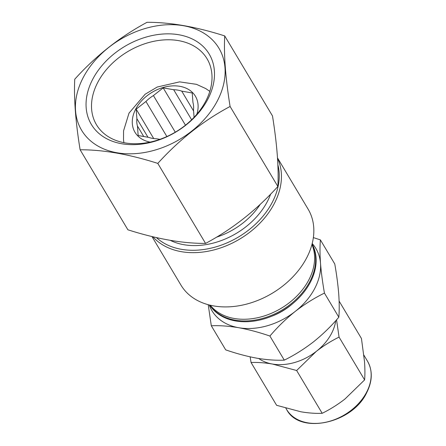 <?xml version="1.0" encoding="UTF-8"?>
<svg xmlns="http://www.w3.org/2000/svg" width="446" height="446" viewBox="0 0 446 446"><rect width="100%" height="100%" fill="white"/><g stroke="black" fill="none" stroke-linecap="round" stroke-linejoin="round"><path stroke-width="0.67" d="M151.958 236.547L180.948 285.094A74.058 53.81 -30.8 0 0 242.719 305.031A74.058 53.81 -30.8 0 0 306.592 258.011A74.058 53.81 -30.8 0 0 308.119 209.163L277.501 157.884M277.529 158.297A74.058 53.81 149.2 0 1 274.195 203.75A74.058 53.81 149.2 0 1 215.061 249.615A74.058 53.81 149.2 0 1 152.9 236.776M156.44 237.606A72.364 52.578 -30.8 0 0 272.177 202.501A72.364 52.578 -30.8 0 0 277.875 164.803M147.966 137.251L136.889 118.692A30.389 22.083 -30.8 0 0 137.446 126.001L143.718 136.504M137.446 126.001L138.171 135.534L148.669 137.374A30.389 22.083 -30.8 0 0 156.713 138.784L159.897 139.342M194.077 117.292L193.508 109.811A30.389 22.083 -30.8 0 0 192.951 102.508L192.226 92.974L181.728 91.135A30.389 22.083 -30.8 0 0 173.684 89.724L191.624 119.773M193.597 111.015L181.728 91.135M175.278 132.189L153.418 95.572A30.389 22.083 -30.8 0 0 145.931 101.471L166.876 136.548M196.876 114.176A35.178 25.561 -30.8 0 0 177.068 85.961A35.178 25.561 -30.8 0 0 135.718 109.08A35.178 25.561 -30.8 0 0 150.101 142.107M185.464 125.187L163.186 87.879L173.684 89.724M163.186 87.879L153.418 95.572M153.714 138.561L136.164 109.159L145.931 101.471M136.164 109.159L136.889 118.692M97.813 82.287A64.386 46.78 -30.8 0 0 96.481 124.757A64.386 46.78 -30.8 0 0 150.185 142.09A64.386 46.78 -30.8 0 0 205.712 101.214A64.386 46.78 -30.8 0 0 207.039 58.744A64.386 46.78 -30.8 0 0 153.335 41.411A64.386 46.78 -30.8 0 0 97.813 82.287M207.769 99.335A68.623 49.857 149.2 0 1 121.663 143.729A68.623 49.857 149.2 0 1 92.768 79.165A68.623 49.857 149.2 0 1 178.874 34.766A68.623 49.857 149.2 0 1 207.769 99.335M83.246 77.492A79.979 58.114 -30.8 0 0 116.93 152.749A79.979 58.114 -30.8 0 0 217.291 101.002A79.979 58.114 -30.8 0 0 183.607 25.745A79.979 58.114 -30.8 0 0 83.246 77.492M224.717 35.925C223.736 54.635 225.531 78.15 230.091 106.471C203.426 120.676 179.325 139.654 157.795 163.398C129.15 154.244 103.26 149.7 80.118 149.772C75.58 121.825 73.791 98.304 74.744 79.226C95.896 55.778 119.996 36.806 147.041 22.3C170.188 22.228 196.078 26.771 224.717 35.925L272.495 115.938C277.061 144.259 278.85 167.78 277.869 186.489L230.091 106.471M80.118 149.772L127.891 229.79C156.546 238.945 182.436 243.488 205.567 243.416C232.238 229.211 256.339 210.233 277.869 186.489M205.567 243.416L157.795 163.398M312.077 244.001A59.619 43.318 149.2 0 1 310.305 282.368A59.619 43.318 149.2 0 1 259.594 320.066A59.619 43.318 149.2 0 1 209.737 305.109M312.049 244.118A59.58 43.29 149.2 0 1 309.819 281.616A59.58 43.29 149.2 0 1 259.767 319.141A59.58 43.29 149.2 0 1 209.854 305.136M208.221 304.713L211.304 325.764L225.698 349.87C236.464 353.578 246.867 356.36 256.902 358.199C266.825 359.855 275.957 360.507 284.292 360.145C294.41 355.167 304.139 349.073 313.466 341.865C322.703 334.461 331.161 326.243 338.832 317.206C339.389 310.567 339.345 302.756 338.709 293.786C337.968 284.632 336.658 274.697 334.779 263.987L320.384 239.881L313.36 237.595M311.938 244.531A59.491 43.229 149.2 0 1 308.783 279.982A59.491 43.229 149.2 0 1 260.213 317.106A59.491 43.229 149.2 0 1 210.272 305.231M250.134 356.85L251.065 362.509L276.615 405.308L300.888 411.786C308.604 413.08 315.707 413.581 322.19 413.303C330.062 409.428 337.628 404.689 344.881 399.086L364.611 379.903C365.045 374.74 365.012 368.669 364.516 361.689L361.455 338.508L339.122 301.1M251.065 362.509C257.548 362.23 264.651 362.737 272.367 364.025L296.64 370.503L322.19 413.303M296.64 370.503L316.365 351.325C323.634 345.706 331.2 340.967 339.06 337.104L364.611 379.903M339.06 337.104L336.552 319.804M258.725 358.506A47.103 34.219 -30.8 0 0 272.367 364.025A47.103 34.219 -30.8 0 0 316.365 351.325A47.103 34.219 -30.8 0 0 335.76 320.696M211.304 325.764C219.644 325.402 228.776 326.054 238.699 327.715C248.734 329.555 259.132 332.331 269.902 336.044L284.292 360.145M269.902 336.044C277.574 327.007 286.031 318.784 295.269 311.38C304.607 304.155 314.335 298.067 324.443 293.1L338.832 317.206M324.443 293.1C322.564 282.39 321.254 272.456 320.507 263.302C319.877 254.343 319.838 246.538 320.384 239.881M209.269 304.992A60.556 43.998 -30.8 0 0 238.699 327.715A60.556 43.998 -30.8 0 0 295.269 311.38A60.556 43.998 -30.8 0 0 320.507 263.302A60.556 43.998 -30.8 0 0 312.2 243.533M271.302 316.392A50.22 36.488 -30.8 0 0 292.81 303.548M270.65 194.11A66.543 48.352 149.2 0 1 267.299 201.648A66.543 48.352 149.2 0 1 170.322 240.372M216.494 237.172A63.154 45.888 -30.8 0 0 260.235 204.324M286.644 409.534C299.472 434.856 352.212 423.683 366.629 392.82C372.488 381.157 372.789 370.632 367.526 361.243A47.103 34.219 149.2 0 1 366.556 392.313A47.103 34.219 149.2 0 1 325.937 422.217A47.103 34.219 149.2 0 1 286.644 409.534L285.864 408.224M209.815 91.363L205.751 88.587L196.463 84.327L179.615 81.869L157.271 87.015L145.106 94.257L129.011 113.122L123.559 130.873L123.52 139.866L123.882 142.675M367.526 361.243L363.891 355.15"/></g></svg>
